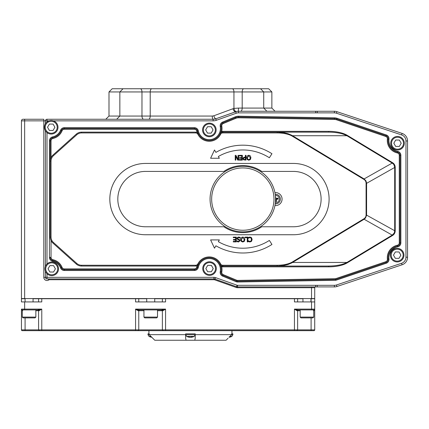 <?xml version="1.0" encoding="UTF-8"?>
<svg xmlns="http://www.w3.org/2000/svg" width="429" height="429" viewBox="0 0 429 429"><rect width="100%" height="100%" fill="white"/><g stroke="black" fill="none" stroke-linecap="round" stroke-linejoin="round"><path stroke-width="0.64" d="M334.4 286.915L317.267 286.915L334.4 286.915L334.4 285.317L317.267 285.317L317.267 286.915L334.4 286.915A7.985 7.985 0 0 0 336.926 286.502L402.091 264.784A7.985 7.985 0 0 0 407.55 257.207L407.55 140.975A7.985 7.985 0 0 0 402.091 133.403L336.926 111.679A7.985 7.985 0 0 0 334.4 111.267L317.267 111.267L317.267 112.881A86.224 86.224 0 0 0 315.669 112.865L315.669 111.267L238.39 111.267A7.985 7.985 0 0 0 235.719 111.728L215.792 118.795A7.985 7.985 0 0 1 213.127 119.251L123.52 119.251M317.267 286.899A87.822 87.822 0 0 1 315.669 286.915L237.564 286.915A3.196 3.196 0 0 1 236.497 286.728L215.02 279.113A3.196 3.196 0 0 0 213.953 278.93L46.997 278.93A1.598 1.598 0 0 1 45.404 277.332L45.404 271.3L45.404 277.332A1.598 1.598 0 0 0 46.997 278.93L46.997 277.332L43.806 277.332L43.806 119.251L23.048 119.251A1.598 1.598 0 0 0 21.45 120.849L45.404 120.849A1.598 1.598 0 0 1 46.997 119.251A1.598 1.598 0 0 0 45.404 120.849L46.997 120.849L46.997 119.251L213.127 119.251L215.792 118.795L216.329 120.297L236.256 113.235A6.387 6.387 0 0 1 238.39 112.865L315.669 112.865M264.205 111.267L317.267 111.267A87.822 87.822 0 0 0 315.669 111.267L238.39 111.267L238.39 112.865M142.208 119.251L143.602 119.251M47.85 278.93L49.11 279.729L213.953 279.729A2.397 2.397 0 0 1 214.752 279.864L236.229 287.484A3.99 3.99 0 0 0 237.564 287.714L311.534 287.714L311.534 298.568L24.646 298.568L24.646 119.251M23.048 119.251A1.598 1.598 0 0 0 21.45 120.849L21.45 298.568L24.646 298.568M45.404 120.849L45.404 123.772L45.404 120.849M45.404 130.77L45.404 266.361L45.404 130.77M275.584 199.094A32.76 32.76 0 0 0 226.442 170.721A32.76 32.76 0 0 0 226.442 227.461A32.76 32.76 0 0 0 275.584 199.094M401.587 134.915L402.091 133.403L336.926 111.679L336.422 113.192L401.587 134.915A6.387 6.387 0 0 1 405.952 140.975L405.952 257.207A6.387 6.387 0 0 1 401.587 263.267L336.422 284.99A6.387 6.387 0 0 1 334.4 285.317M315.669 111.267L334.4 111.267A7.985 7.985 0 0 1 336.926 111.679M232.239 88.755L151.796 88.755A3.196 1.577 90 0 0 150.214 91.945L263.728 91.945L260.537 88.755L232.239 88.755A3.196 1.705 90 0 1 233.944 91.945L233.944 108.414L232.985 108.719A3.196 1.598 70.5 0 0 235.719 111.728A7.985 7.985 0 0 1 238.39 111.267L238.508 108.076L233.944 108.414A3.196 1.668 -104.2 0 0 236.433 111.513L215.792 118.795A3.196 0.869 -109.5 0 1 213.808 115.782L212.269 116.061A3.196 0.858 -90 0 0 213.127 119.251L213.127 120.849A9.583 9.583 0 0 0 216.329 120.297M221.879 132.266L221.659 131.499L219.932 133.891A11.974 11.974 0 0 1 198.557 133.891L197.104 132.459A12.773 12.773 0 0 1 196.755 131.172L197.538 131.006A11.974 11.974 0 0 0 198.557 133.891A11.974 11.974 0 0 1 197.538 131.006A3.196 3.196 0 0 0 194.417 128.486L64.307 128.486A3.196 3.196 0 0 0 61.347 130.48A11.974 11.974 0 0 1 52.767 137.693A3.196 3.196 0 0 0 50.247 140.819L50.247 161.068L50.247 140.819L49.448 140.819L49.448 257.362A3.99 3.99 0 0 0 52.595 261.266A11.175 11.175 0 0 1 60.607 268.002A3.99 3.99 0 0 0 64.307 270.495L194.417 270.495A3.99 3.99 0 0 0 198.316 267.347A11.175 11.175 0 0 1 211.427 258.735A11.175 11.175 0 0 1 220.238 271.713A3.99 3.99 0 0 0 222.635 276.115L236.095 281.697A3.99 3.99 0 0 0 237.693 281.998L335.832 280.298L335.692 279.504L237.677 281.204L335.692 279.504L386.02 262.478A3.196 3.196 0 0 0 388.17 259.089A11.974 11.974 0 0 1 397.544 246.015A11.974 11.974 0 0 0 388.17 259.089L388.964 258.998A11.175 11.175 0 0 1 397.715 246.798A3.99 3.99 0 0 0 400.863 242.894L400.863 155.287A3.99 3.99 0 0 0 397.715 151.389A11.175 11.175 0 0 1 388.964 139.184A3.99 3.99 0 0 0 386.277 134.947L337.13 118.318A8.784 8.784 0 0 0 334.464 117.857L238.69 116.2A8.784 8.784 0 0 0 235.172 116.87L222.635 122.067A3.99 3.99 0 0 0 220.238 126.475A11.175 11.175 0 0 1 211.427 139.446A11.175 11.175 0 0 1 198.316 130.834A3.99 3.99 0 0 0 194.417 127.686L64.307 127.686A3.99 3.99 0 0 0 60.607 130.18A11.175 11.175 0 0 1 52.595 136.915A3.99 3.99 0 0 0 49.448 140.819M219.932 133.886L219.932 133.891A11.974 11.974 0 0 1 198.557 133.891A3.196 3.196 0 0 0 195.71 132.137L81.558 132.137A7.985 7.985 0 0 0 76.223 134.18L52.896 155.126A7.985 7.985 0 0 0 50.247 161.068L50.247 237.119A7.985 7.985 0 0 0 52.896 243.055L76.223 264.001A7.985 7.985 0 0 0 81.558 266.044L195.71 266.044A3.196 3.196 0 0 0 198.557 264.291A11.974 11.974 0 0 1 219.932 264.291L221.659 266.682A3.99 3.99 0 0 0 222.78 266.843L328.743 266.843A22.077 8.784 0 0 0 347.179 262.891L392.481 235.548A14.886 8.784 29.4 0 0 395.211 230.716L395.211 167.466A14.886 8.784 -29.4 0 0 392.481 162.634L347.179 135.291A22.077 8.784 0 0 0 328.743 131.338L222.78 131.338A3.99 3.99 0 0 0 221.659 131.499A12.773 12.773 0 0 0 221.809 126.185A2.397 2.397 0 0 1 223.246 123.541L235.784 118.345A7.186 7.186 0 0 1 238.663 117.798L334.438 119.455A7.186 7.186 0 0 1 336.615 119.83L385.762 136.465A2.397 2.397 0 0 1 387.376 139.001A12.773 12.773 0 0 0 397.377 152.949A2.397 2.397 0 0 1 399.27 155.287L399.27 242.894A2.397 2.397 0 0 1 397.377 245.232A12.773 12.773 0 0 0 387.376 259.18A2.397 2.397 0 0 1 385.762 261.722L335.558 278.711L335.692 279.504M220.029 133.709L220.699 132.91M221.149 132.588L221.487 132.411M366.082 183.328L366.597 183.328L366.575 182.936L365.921 180.813L364.114 178.931L363.851 179.37A12.178 7.186 -29.4 0 1 366.082 183.328L366.082 214.854A12.178 7.186 29.4 0 1 363.851 218.811L292.267 262.012A18.061 7.186 -0 0 1 277.188 265.245L222.78 265.245A2.397 2.397 0 0 1 220.64 263.932A12.773 12.773 0 0 0 197.844 263.932A2.397 2.397 0 0 1 195.71 265.245L81.558 265.245A7.186 7.186 0 0 1 76.759 263.406L53.427 242.465A7.186 7.186 0 0 1 51.04 237.119L51.04 161.068A7.186 7.186 0 0 1 53.427 155.716L76.759 134.776A7.186 7.186 0 0 1 81.558 132.936L195.71 132.936A2.397 2.397 0 0 1 197.844 134.25A12.773 12.773 0 0 0 220.64 134.25A2.397 2.397 0 0 1 222.78 132.936L277.188 132.936A18.061 7.186 0 0 1 292.267 136.17L292.535 135.73L346.911 135.73C342.487 133.419 336.433 132.223 328.743 132.137L222.78 132.137L328.743 132.137L328.743 131.338M392.481 162.634L392.213 163.074L346.911 135.73L347.179 135.291M277.188 132.936L277.188 132.137L283.537 132.631L288.09 133.698L291.784 135.269L364.114 178.931L392.213 163.074L393.902 164.591L394.696 167.466L395.211 167.466M363.851 218.811L364.114 219.251L365.513 217.98L366.575 215.245L366.597 183.328L394.696 167.466L394.696 230.716L395.211 230.716M366.082 214.854L394.696 230.716L394.267 232.952L392.213 235.108L392.481 235.548M292.267 262.012L292.535 262.451L346.911 262.451C342.487 264.763 336.433 265.959 328.743 266.044L222.78 266.044L278.48 266.023L283.537 265.551L288.09 264.484L291.784 262.913L364.114 219.251L392.213 235.108L346.911 262.451L347.179 262.891M277.188 265.245L277.188 266.044L328.743 266.044L328.743 266.843M221.879 265.916L221.659 266.682A12.773 12.773 0 0 1 221.809 271.997L221.026 271.852A11.974 11.974 0 0 0 219.932 264.291A11.974 11.974 0 0 1 221.026 271.852A3.196 3.196 0 0 0 222.941 275.38L236.4 280.957L222.941 275.38L222.635 276.115M222.635 122.067L222.941 122.801L235.478 117.605L222.941 122.801A3.196 3.196 0 0 0 221.026 126.33A11.974 11.974 0 0 1 219.932 133.891A3.196 3.196 0 0 1 222.78 132.137L222.78 131.338M138.122 310.703A0.799 0.638 90 0 1 138.76 309.91L135.569 309.111L138.122 310.703L143.94 310.703M157.513 310.703L163.009 310.703A0.799 0.638 90 0 0 162.371 309.91L161.62 309.91M163.009 310.703L165.567 309.111L161.572 309.91L162.371 310.703L162.371 329.869L135.569 329.869L135.569 330.668L296.809 330.668M22.281 317.095L23.08 317.889L35.055 317.889L35.854 317.095L22.281 317.095L22.281 309.91A0.799 0.477 90 0 0 22.249 309.91L21.868 309.813M21.659 309.652L22.726 310.703L21.45 309.111L21.45 329.869L21.45 309.111A0.799 0.799 0 0 0 22.249 309.91L38.578 309.91A0.799 0.638 90 0 1 39.216 310.703L41.774 309.111L37.779 309.91L38.578 310.703L39.216 310.703M40.299 309.561L41.774 309.111L21.45 309.111A0.799 0.799 0 0 0 22.249 309.91M164.028 309.582L165.567 309.111L135.569 309.111L135.569 329.869L25.091 329.869L25.091 317.889M139.516 309.91L138.76 309.91L139.559 309.91L138.76 310.703L138.76 329.869L139.178 329.869M136.803 310.054L135.569 309.111M136.465 309.389L137.108 309.582M313.738 309.974A0.799 0.477 90 0 1 313.926 309.91L314.318 309.808M313.449 310.703L314.725 309.111L314.076 310.499M311.095 317.889L311.095 329.869L297.635 329.869L297.635 310.703L296.997 310.703L294.444 309.111L296.997 310.703A0.799 0.638 90 0 1 297.635 309.91L298.434 309.91L297.635 310.703L300.166 310.703M314.06 309.899L313.926 309.91A0.799 0.799 0 0 0 314.725 309.111L314.725 329.869L314.725 298.729L314.725 301.925L294.444 301.925L294.444 298.729L154.719 298.729M313.926 309.91L297.635 309.91L294.444 309.111L294.444 330.668M400.863 155.287L400.064 155.287L400.064 242.894L400.064 155.287A3.196 3.196 0 0 0 397.544 152.166A11.974 11.974 0 0 1 388.17 139.093A3.196 3.196 0 0 0 386.02 135.709L336.872 119.074A7.985 7.985 0 0 0 334.454 118.656L238.674 116.999A7.985 7.985 0 0 0 235.478 117.605L235.172 116.87M49.448 257.362L50.247 257.362A3.196 3.196 0 0 0 52.767 260.489A11.974 11.974 0 0 1 61.347 267.701A3.196 3.196 0 0 0 64.307 269.696L194.417 269.696A3.196 3.196 0 0 0 197.538 267.176A11.974 11.974 0 0 1 219.932 264.291A3.196 3.196 0 0 0 222.78 266.044L222.78 266.843M194.417 270.495L194.417 269.696A3.196 3.196 0 0 0 197.538 267.176L196.755 267.01A12.773 12.773 0 0 1 197.104 265.723L198.557 264.291A11.974 11.974 0 0 0 197.538 267.176L198.316 267.347M397.715 246.798L397.544 246.015A3.196 3.196 0 0 0 400.064 242.894L400.863 242.894M236.095 281.697L236.4 280.957A3.196 3.196 0 0 0 237.677 281.204L237.693 281.998M81.558 132.936L81.558 132.137L195.71 132.137L195.71 132.936M138.76 309.91L162.371 309.91M296.67 330.668L311.202 330.668L296.67 330.668M22.249 330.668A0.799 0.799 0 0 1 21.45 329.869A0.799 0.799 0 0 0 22.249 330.668L24.979 330.668L25.091 329.869L21.45 329.869A0.799 0.799 0 0 0 22.249 330.668L137.961 330.668L138.728 329.869M41.774 309.111L41.774 330.668L39.377 330.668L38.578 329.869L38.578 310.703L35.854 310.703M297.597 329.869L165.567 329.869L165.567 330.668L137.795 330.668M313.926 330.668A0.799 0.799 0 0 0 314.725 329.869A0.799 0.799 0 0 1 313.926 330.668L311.202 330.668L313.926 330.668A0.799 0.799 0 0 0 314.725 329.869L311.095 329.869L311.202 330.668M25.075 298.729L21.45 298.729L21.45 301.925L41.774 301.925L41.774 298.729L33.06 298.729M165.567 298.729L165.567 301.925L135.569 301.925L135.569 298.729L41.774 298.729M311.534 286.915L311.534 287.714L314.725 287.714A0.799 0.799 0 0 1 315.524 286.915A0.799 0.799 0 0 0 314.725 287.714L314.725 298.568L311.534 298.568M317.267 285.301A86.224 86.224 0 0 1 315.669 285.317L315.669 286.915L317.267 286.915M195.71 265.245L195.71 266.044L81.558 266.044L81.558 265.245M76.759 263.406L76.223 264.001L52.896 243.055L53.427 242.465M151.796 88.755L123.048 88.755L119.852 91.945L150.214 91.945L150.214 116.061L141.972 116.061A3.196 1.721 -90 0 0 143.694 119.251M124.297 88.755L112.189 88.755L108.998 91.945L119.852 91.945L119.852 116.061L108.998 116.061L105.802 119.251M249.356 88.755L257.818 88.755M271.868 91.945L271.868 108.076L263.728 108.076L263.728 91.945L271.868 91.945L268.672 88.755L258.467 88.755M142.208 88.755L134.223 88.755M158.242 88.755L151.855 88.755M232.985 108.719L213.808 115.782M215.272 118.565A3.196 0.869 70.5 0 0 215.792 118.795M297.597 298.729L294.444 298.729M138.728 298.729L139.178 298.729M146.734 298.729L135.569 298.729M314.725 298.729L310.939 298.729M302.96 298.729L297.635 298.729L297.635 301.925M334.4 111.267L317.267 111.267L334.4 111.267L334.4 112.865A6.387 6.387 0 0 1 336.422 113.192M274.941 205.55A6.489 6.489 0 0 0 282.073 199.094A6.489 6.489 0 0 0 274.941 192.632M195.216 333.859L195.216 338.213L194.782 340.245L186.073 340.245L185.639 338.208L185.639 333.859L195.216 333.859L195.216 334.711L185.639 334.711L186.69 336.422L194.16 336.422L195.216 334.711M226.094 340.245L228.089 338.208L226.094 340.245L194.782 340.245M229.89 336.422L231.826 336.422A8.317 8.317 0 0 1 229.054 337.253L231.671 334.658L231.671 333.859L232.883 333.859L232.883 334.711L231.617 334.711M149.244 334.711L147.984 334.711L147.984 333.859L149.19 333.859L149.19 334.658L154.767 340.245L186.073 340.245M185.639 334.658L149.19 334.658M231.671 334.658L195.216 334.658M239.355 160.119L242.353 160.119L242.353 155.33L239.355 155.33L239.355 155.899L241.715 155.899L241.715 157.674L239.516 157.674L239.516 158.242L241.715 158.242L241.715 159.556L239.355 159.556L239.355 160.119M243.618 158.66L243.892 157.947L245.35 157.657L245.35 159.572L243.967 159.39L243.618 158.66M244.809 157.116L243.377 157.615L242.959 158.676L243.527 159.824L245.983 160.119L245.983 155.33L245.35 155.33L245.35 157.116L244.809 157.116M247.345 157.727L248.799 155.781L250.257 157.727L249.86 159.175L248.799 159.668L247.737 159.175L247.345 157.727M247.26 155.883L246.686 157.727L247.26 159.572L248.804 160.221L250.343 159.572L250.917 157.727L250.348 155.883L248.804 155.228L247.26 155.883M240.192 238.202L240.192 237.403L238.621 237.028L237.371 237.462L236.937 238.481L237.886 239.688L238.867 239.94L239.495 240.685L238.503 241.441L237.124 240.921L237.124 241.683L238.545 241.988L240.16 240.621L239.849 239.752L238.192 239.114L237.602 238.379L238.669 237.58L240.192 238.202M241.318 239.511L242.771 237.564L244.224 239.511L243.833 240.959L242.771 241.457L241.709 240.959L241.318 239.511M241.227 237.666L240.653 239.511L241.227 241.355L242.776 242.004L244.316 241.355L244.889 239.511L244.321 237.666L242.776 237.012L241.227 237.666M252.123 239.505L251.523 237.661L249.978 237.028L248.488 237.441L248.488 238.202L249.973 237.58L251.013 238.057L251.458 239.505L251.029 240.953L249.973 241.447L248.488 240.819L248.488 241.586L249.968 241.988L251.523 241.329L252.123 239.505M269.364 157.754L271.954 153.727A53.915 53.915 0 0 0 215.91 152.381L214.5 149.978L210.607 158.263L219.358 158.263L218.334 156.51A49.12 49.12 0 0 1 269.364 157.754M271.954 244.455L269.364 240.428A49.12 49.12 0 0 1 218.334 241.672L219.358 239.918L210.607 239.918L214.5 248.203L215.91 245.801A53.915 53.915 0 0 0 271.954 244.455M247.892 241.902L247.892 237.114L245.12 237.114L245.12 237.682L247.26 237.682L247.26 241.902L247.892 241.902M233.29 241.902L236.288 241.902L236.288 237.114L233.29 237.114L233.29 237.682L235.65 237.682L235.65 239.457L233.451 239.457L233.451 240.026L235.65 240.026L235.65 241.339L233.29 241.339L233.29 241.902M238.063 159.459L235.945 155.33L235.226 155.33L235.226 160.119L235.821 160.119L235.821 156.328L237.752 160.119L238.658 160.119L238.658 155.33L238.063 155.33L238.063 159.459M293.441 226.764A27.671 27.671 0 0 0 321.112 199.094A27.671 27.671 0 0 0 293.441 171.418L261.765 171.418A33.532 33.532 0 0 0 223.884 171.418L145.485 171.418A27.671 27.671 0 0 0 117.814 199.094A27.671 27.671 0 0 0 145.485 226.764L223.884 226.764A33.532 33.532 0 0 0 261.765 226.764L293.441 226.764M293.441 163.438L145.485 163.438A35.655 35.655 0 0 0 109.829 199.094A35.655 35.655 0 0 0 145.485 234.743L293.441 234.743A35.655 35.655 0 0 0 329.097 199.094A35.655 35.655 0 0 0 293.441 163.438M216.141 129.987A6.789 6.789 0 0 0 209.416 123.139A6.789 6.789 0 0 0 202.568 129.858A6.789 6.789 0 0 0 209.288 136.712A6.789 6.789 0 0 0 216.141 129.987M207.539 126.711L211.229 126.748L213.041 129.96L211.165 133.135L207.48 133.097L205.668 129.89L207.539 126.711M229.075 337.232A8.312 5.357 -96.5 0 0 229.992 336.915L229.397 336.915M191.302 337.264L191.237 337.264A8.312 5.357 -96.5 0 0 192.326 336.915L191.484 336.915A8.312 4.505 96 0 1 190.519 337.264L190.085 337.264A8.312 6.312 -97.7 0 1 188.755 336.915L188.127 336.915A8.312 6.95 99.1 0 0 189.554 337.264L189.618 337.264M190.331 337.264L190.771 337.264A8.312 6.312 97.7 0 0 191.162 337.199M151.657 337.103A8.312 6.312 -97.7 0 1 151.099 336.915L150.472 336.915A8.312 6.95 99.1 0 0 151.802 337.248A8.317 8.317 0 0 1 149.035 336.422L150.97 336.422M275.515 201.239A8.312 0.724 81.8 0 0 275.579 201.619A2.531 2.531 0 0 0 276.608 201.405L275.97 199.796L276.389 199.158L277.021 199.099A1.437 1.437 0 0 0 276.898 198.504L277.895 198.069A8.312 0.724 164.4 0 0 276.233 198.498L275.863 198.257A8.312 0.724 -98.2 0 0 275.59 196.562L275.59 197.651A1.437 1.437 0 0 0 275.552 197.651M275.579 201.619L275.579 200.531A1.437 1.437 0 0 0 276.169 200.407M276.608 201.405A8.312 0.724 -105.6 0 0 276.174 199.742L276.415 199.372A8.312 0.724 -8.2 0 0 278.115 199.099L277.021 199.099M278.115 199.099A2.531 2.531 0 0 0 277.895 198.069M275.37 195.361A3.732 3.732 0 0 1 279.236 198.321A3.732 3.732 0 0 1 275.37 202.82M276.571 203.78A4.789 4.789 0 0 1 275.236 203.866A4.789 4.789 0 0 0 280.271 198.107A4.789 4.789 0 0 0 275.236 194.316A4.789 4.789 0 0 1 280.325 198.423A4.789 4.789 0 0 1 276.571 203.78M275.515 199.893L275.579 200.531M276.898 198.504L276.292 198.707L275.654 198.289L275.59 197.651M32.754 317.889L30.883 317.889M144.739 317.889L156.714 317.889L157.513 317.095L143.94 317.095L144.739 317.889M154.413 317.889L152.542 317.889M300.96 317.889L312.939 317.889L313.738 317.095L300.166 317.095L300.96 317.889M216.318 268.634A6.789 6.789 0 0 0 209.593 261.781A6.789 6.789 0 0 0 202.745 268.5A6.789 6.789 0 0 0 209.465 275.354A6.789 6.789 0 0 0 216.318 268.634M207.716 265.358L211.406 265.39L213.218 268.602L211.341 271.777L207.657 271.745L205.845 268.533L207.716 265.358M58.001 127.333A6.789 6.789 0 0 0 51.282 120.485A6.789 6.789 0 0 0 44.428 127.204A6.789 6.789 0 0 0 51.153 134.057A6.789 6.789 0 0 0 58.001 127.333M49.405 124.056L53.089 124.094L54.907 127.306L53.03 130.48L49.34 130.443L47.528 127.236L49.405 124.056M58.51 268.897A6.789 6.789 0 0 0 51.786 262.044A6.789 6.789 0 0 0 44.938 268.763A6.789 6.789 0 0 0 51.657 275.616A6.789 6.789 0 0 0 58.51 268.897M49.909 265.621L53.598 265.653L55.411 268.865L53.534 272.04L49.85 272.007L48.037 268.795L49.909 265.621M404.306 143.297A6.789 6.789 0 0 0 397.586 136.443A6.789 6.789 0 0 0 390.733 143.168A6.789 6.789 0 0 0 397.452 150.016A6.789 6.789 0 0 0 404.306 143.297M395.71 140.02L399.394 140.058L401.206 143.265L399.335 146.445L395.645 146.407L393.833 143.195L395.71 140.02M403.957 255.212A6.789 6.789 0 0 0 397.238 248.359A6.789 6.789 0 0 0 390.39 255.083A6.789 6.789 0 0 0 397.109 261.931A6.789 6.789 0 0 0 403.957 255.212M395.361 251.936L399.05 251.973L400.863 255.18L398.986 258.36L395.302 258.322L393.484 255.11L395.361 251.936M336.926 286.502L336.422 284.99M402.091 264.784L401.587 263.267M407.55 257.207L405.952 257.207M407.55 140.975L405.952 140.975M317.267 112.865L334.4 112.865M43.806 277.332A3.196 3.196 0 0 0 49.11 279.729M214.752 279.864L215.551 277.606A4.789 4.789 0 0 0 213.953 277.332L213.953 279.729M213.953 277.332L46.997 277.332L46.997 273.702M236.229 287.484L237.028 285.226L215.551 277.606M237.564 287.714L237.564 285.317A1.598 1.598 0 0 1 237.028 285.226M315.669 285.317L237.564 285.317M46.997 263.958L46.997 132.588M46.997 121.954L46.997 120.849L49.019 120.849M235.719 111.728L236.256 113.235M53.416 120.849L213.127 120.849M273.986 199.094A31.161 31.161 0 0 1 227.241 226.078A31.161 31.161 0 0 1 227.241 172.104A31.161 31.161 0 0 1 273.986 199.094M220.64 263.932L219.932 264.291A3.196 3.196 0 0 0 222.78 266.044L222.78 265.245M222.78 132.936L222.78 132.137A3.196 3.196 0 0 0 219.932 133.891L220.64 134.25M220.238 126.475L221.809 126.185M165.567 309.111L165.567 329.869L162.371 329.869L163.17 330.668M219.932 264.296L219.932 264.291A11.974 11.974 0 0 1 221.026 271.852L220.238 271.713M52.595 261.266L52.933 259.706A2.397 2.397 0 0 1 51.04 257.362L50.247 257.362A3.196 3.196 0 0 0 52.767 260.489A11.974 11.974 0 0 1 61.347 267.701A3.196 3.196 0 0 0 64.307 269.696L64.307 270.495M64.307 269.696L64.307 268.903A2.397 2.397 0 0 1 62.087 267.401L60.607 268.002M64.307 127.686L64.307 128.486A3.196 3.196 0 0 0 61.347 130.48A11.974 11.974 0 0 1 52.767 137.693L52.595 136.915M51.04 157.588L51.04 140.819L50.247 140.819A3.196 3.196 0 0 1 52.767 137.693L52.933 138.476A12.773 12.773 0 0 0 62.087 130.781L60.607 130.18M198.316 130.834L197.538 131.006A3.196 3.196 0 0 0 194.417 128.486L194.417 127.686M238.663 117.798L238.69 116.2M334.438 119.455L334.464 117.857M336.615 119.83L337.13 118.318M385.762 136.465L386.277 134.947M387.376 139.001L388.964 139.184M397.377 152.949L397.715 151.389M385.762 261.722L386.277 263.234A3.99 3.99 0 0 0 388.964 258.998M335.832 280.298L386.277 263.234M221.026 271.852A3.196 3.196 0 0 0 222.941 275.38L223.246 274.64A2.397 2.397 0 0 1 221.809 271.997M236.706 280.223L236.4 280.957A3.196 3.196 0 0 0 237.677 281.204L237.666 280.405A2.397 2.397 0 0 1 236.706 280.223L223.246 274.64M51.04 257.362L51.04 240.599M62.087 267.401A12.773 12.773 0 0 0 52.933 259.706M194.417 269.696L194.417 268.903L64.307 268.903M196.755 267.01A2.397 2.397 0 0 1 194.417 268.903M194.417 128.486L194.417 129.279A2.397 2.397 0 0 1 196.755 131.172M64.307 128.486L64.307 129.279L194.417 129.279M62.087 130.781A2.397 2.397 0 0 1 64.307 129.279M51.04 140.819A2.397 2.397 0 0 1 52.933 138.476M388.17 259.089L387.376 259.18M397.544 246.015L397.377 245.232M400.064 242.894L399.27 242.894M400.064 155.287L399.27 155.287M235.478 117.605L235.784 118.345M222.941 122.801L223.246 123.541M335.558 278.711L237.666 280.405M197.844 263.932L198.557 264.291M51.04 237.119L50.247 237.119M51.04 161.068L50.247 161.068M53.427 155.716L52.896 155.126M76.759 134.776L76.223 134.18M197.844 134.25L198.557 133.891M292.267 136.17L363.851 179.37M24.646 309.91L24.646 301.925M311.534 301.925L311.534 309.111L294.444 309.111M311.534 309.91L311.534 309.111L314.725 309.121M266.924 111.267L263.728 108.076L242.192 108.076L242.192 91.945A3.196 1.593 -90 0 1 243.785 88.755M140.251 88.755A3.196 1.721 90 0 1 141.972 91.945L141.972 116.061L119.852 116.061L116.661 119.251M240.599 111.267A3.196 1.593 -90 0 0 242.192 108.076L238.508 108.076M148.638 119.251A3.196 1.577 90 0 0 150.214 116.061L212.269 116.061M311.095 298.729L311.095 301.925M215.342 129.982A5.99 5.99 0 0 1 206.311 135.081A5.99 5.99 0 0 1 206.408 124.71A5.99 5.99 0 0 1 215.342 129.982M276.528 201.147A2.263 2.263 0 0 1 275.552 201.351M277.638 198.15A2.263 2.263 0 0 1 277.847 199.126M215.519 268.624A5.99 5.99 0 0 1 206.488 273.723A5.99 5.99 0 0 1 206.585 263.352A5.99 5.99 0 0 1 215.519 268.624M57.202 127.327A5.99 5.99 0 0 1 48.171 132.427A5.99 5.99 0 0 1 48.273 122.056A5.99 5.99 0 0 1 57.202 127.327M57.711 268.886A5.99 5.99 0 0 1 48.681 273.986A5.99 5.99 0 0 1 48.777 263.615A5.99 5.99 0 0 1 57.711 268.886M403.507 143.286A5.99 5.99 0 0 1 394.476 148.386A5.99 5.99 0 0 1 394.578 138.015A5.99 5.99 0 0 1 403.507 143.286M403.163 255.201A5.99 5.99 0 0 1 394.128 260.301A5.99 5.99 0 0 1 394.23 249.93A5.99 5.99 0 0 1 403.163 255.201M220.222 133.419L220.603 132.995M221.026 132.663L221.407 132.448M297.635 329.869L296.836 330.668M271.868 108.076L275.059 111.267M38.578 298.729L38.578 301.925M138.76 298.729L138.76 301.925M162.371 298.729L162.371 301.925M108.998 116.061L108.998 91.945M148.917 330.668L148.917 333.859M231.95 330.668L231.95 333.859M229.107 336.926L229.944 336.926M232.883 334.711L231.826 336.422M191.441 336.926L192.283 336.926M188.186 336.926L188.808 336.926M186.695 336.422A8.317 8.317 0 0 0 189.645 337.269M191.211 337.269A8.317 8.317 0 0 0 194.16 336.422M185.639 334.711L185.639 333.859M150.531 336.926L151.153 336.926M147.984 334.711L149.035 336.422M33.06 301.925L33.06 298.568M25.075 301.925L25.075 298.568M35.854 317.095L35.854 309.91M154.719 301.925L154.719 298.568M146.734 301.925L146.734 298.568M157.513 317.095L157.513 309.91M143.94 317.095L143.94 309.91M310.939 301.925L310.939 298.568M302.96 301.925L302.96 298.568M313.738 317.095L313.738 309.91M300.166 317.095L300.166 309.91"/></g></svg>
